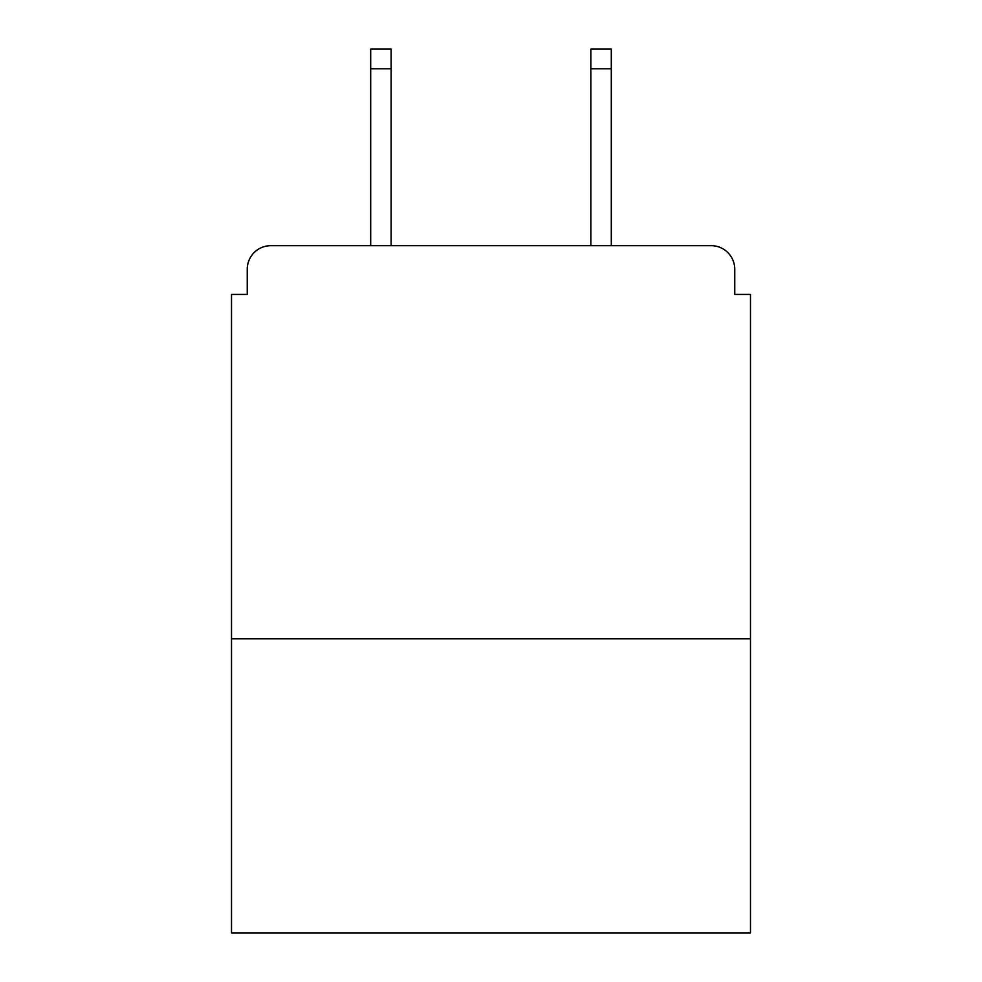 <?xml version="1.0" encoding="UTF-8"?>
<svg xmlns="http://www.w3.org/2000/svg" width="982" height="982" viewBox="0 0 982 982"><rect width="100%" height="100%" fill="white"/><g stroke="black" fill="none" stroke-linecap="round" stroke-linejoin="round"><path stroke-width="1.47" d="M750.481 638.828L750.481 294.428L734.757 294.428L734.757 269.264A23.593 23.593 0 0 0 711.164 245.672L270.836 245.672A23.593 23.593 0 0 0 247.243 269.264L247.243 294.428L231.519 294.428L231.519 932.9L750.481 932.9L750.481 638.828L231.519 638.828M247.243 269.264L247.243 294.428M711.164 245.672L613.664 245.672M368.336 245.672L270.836 245.672M734.757 294.428L734.757 269.264M391.143 68.752L370.693 68.752L370.693 49.1L391.143 49.1L391.143 245.672M370.693 68.752L370.693 245.672M611.307 49.1L611.307 68.752L590.857 68.752L590.857 49.1L611.307 49.1M590.857 245.672L590.857 68.752M611.307 245.672L611.307 68.752"/></g></svg>
